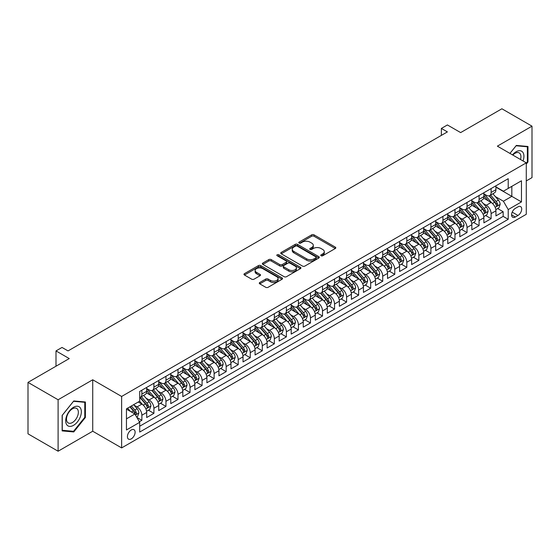 <?xml version="1.0" encoding="UTF-8"?>
<svg xmlns="http://www.w3.org/2000/svg" width="560" height="560" viewBox="0 0 560 560"><rect width="100%" height="100%" fill="white"/><g stroke="black" fill="none" stroke-linecap="round" stroke-linejoin="round"><path stroke-width="0.84" d="M321.104 255.752A1.169 0.679 0 0 0 322.756 255.752L335.314 248.5A1.673 0.966 0 0 0 335.804 247.821A1.673 0.966 0 0 0 335.314 247.135L314.034 234.85A1.673 0.966 0 0 0 311.675 234.85L299.11 242.102A1.169 0.679 0 0 0 298.774 242.585A1.169 0.679 0 0 0 299.11 243.061A1.169 0.679 0 0 0 300.769 243.061L302.393 242.123A5.348 3.087 0 0 1 309.96 242.123L311.731 243.145A5.348 3.087 0 0 1 313.299 245.329A5.348 3.087 0 0 1 311.731 247.513L310.107 248.451A1.169 0.679 0 0 0 309.764 248.927A1.169 0.679 0 0 0 310.107 249.41A1.169 0.679 0 0 0 311.759 249.41L313.39 248.465A5.348 3.087 0 0 1 320.95 248.465L322.728 249.494A5.348 3.087 0 0 1 324.296 251.678A5.348 3.087 0 0 1 322.728 253.862L321.104 254.8A1.169 0.679 0 0 0 320.761 255.276A1.169 0.679 0 0 0 321.104 255.752L321.104 254.8M131.271 438.879A5.453 3.15 120 0 0 134.827 434.07A5.453 3.15 120 0 0 133.994 429.709A5.453 3.15 120 0 0 131.271 429.975A5.453 3.15 120 0 0 127.708 434.777A5.453 3.15 120 0 0 128.541 439.145A5.453 3.15 120 0 0 131.271 438.879M259.777 282.492A1.673 0.966 0 0 0 259.287 283.171A1.673 0.966 0 0 0 259.777 283.857L265.748 287.301A1.673 0.966 0 0 0 268.114 287.301L282.065 279.251A1.673 0.966 0 0 0 282.548 278.565A1.673 0.966 0 0 0 282.065 277.886L260.785 265.601A1.673 0.966 0 0 0 258.419 265.601L244.468 273.651A1.673 0.966 0 0 0 243.978 274.337A1.673 0.966 0 0 0 244.468 275.016L251.685 279.181A1.673 0.966 0 0 0 254.044 279.181L260.015 275.737A1.673 0.966 0 0 0 260.505 275.051A1.673 0.966 0 0 0 260.015 274.372L256.438 272.307A4.473 2.583 0 0 1 255.129 270.48A4.473 2.583 0 0 1 257.887 268.093A4.473 2.583 0 0 1 262.766 268.653L276.773 276.738A4.473 2.583 0 0 1 278.082 278.565A4.473 2.583 0 0 1 275.324 280.952A4.473 2.583 0 0 1 270.445 280.392L268.114 279.041A1.673 0.966 0 0 0 265.748 279.041L259.777 282.492L259.777 283.857M526.281 180.922L532 177.618L532 126.168L501.893 108.78L460.642 132.594L447.398 124.95L441.378 128.422L447.398 131.901L68.04 350.917L62.02 347.445L56 350.917L56 366.219M58.107 399.763L58.107 451.22L92.729 431.228L92.729 379.778L58.107 399.763L28 382.382L69.244 358.568L56 350.917M92.729 379.778L121.632 396.459L526.281 162.841L526.281 214.298L121.632 447.916L121.632 396.459M532 126.168L497.378 146.153L526.281 162.841M302.512 266.077A1.673 0.966 0 0 0 304.878 266.077L318.822 258.02A1.673 0.966 0 0 0 319.312 257.341A1.673 0.966 0 0 0 318.822 256.655L297.549 244.377A1.673 0.966 0 0 0 295.183 244.377L281.232 252.427A1.673 0.966 0 0 0 280.742 253.106A1.673 0.966 0 0 0 281.232 253.792L302.512 266.077M277.627 256.004A1.169 0.679 0 0 1 278.81 256.172L278.81 254.779L300.44 267.274A1.673 0.966 0 0 1 300.93 267.953A1.673 0.966 0 0 1 300.44 268.639L286.496 276.689A1.673 0.966 0 0 1 284.13 276.689L262.85 264.404L262.85 263.039A1.673 0.966 0 0 0 262.36 263.725A1.673 0.966 0 0 0 262.85 264.404M262.85 263.039L268.821 259.595A1.673 0.966 0 0 1 271.187 259.595L279.818 264.572A1.673 0.966 0 0 0 282.177 264.572L286.139 262.29A1.673 0.966 0 0 0 286.629 261.604A1.673 0.966 0 0 0 286.139 260.925L277.158 255.738A1.169 0.679 0 0 1 276.815 255.262A1.169 0.679 0 0 1 277.536 254.632A1.169 0.679 0 0 1 278.81 254.779M58.107 451.22L28 433.832L28 382.382M139.37 421.757L141.869 420.308L136.871 417.424M134.029 405.146L137.046 406.889A6.811 3.934 60 0 1 141.869 415.233L146.685 412.454L146.685 417.529L153.909 413.357L148.428 410.193M146.069 398.195L149.093 399.938A6.811 3.934 60 0 1 153.909 408.282L158.725 405.503L158.725 410.578L165.956 406.406L160.475 403.242M158.109 391.237L161.133 392.987A6.811 3.934 60 0 1 165.956 401.331L170.772 398.545L170.772 403.627L177.996 399.455L172.515 396.291M170.156 384.286L173.18 386.036A6.811 3.934 60 0 1 177.996 394.373L182.812 391.594L182.812 396.669L190.036 392.497L184.562 389.333M182.196 377.335L185.22 379.078A6.811 3.934 60 0 1 190.036 387.422L194.859 384.643L194.859 389.718L202.083 385.546L196.602 382.382M194.243 370.384L197.267 372.127A6.811 3.934 60 0 1 202.083 380.471L206.899 377.692L206.899 382.767L214.123 378.595L208.642 375.431M206.283 363.426L209.307 365.176A6.811 3.934 60 0 1 214.123 373.52L218.939 370.734L218.939 375.809L226.17 371.637L220.689 368.48M218.33 356.475L221.354 358.218A6.811 3.934 60 0 1 226.17 366.562L230.986 363.783L230.986 368.858L238.21 364.686L232.729 361.522M230.37 349.524L233.394 351.267A6.811 3.934 60 0 1 238.21 359.611L243.026 356.832L243.026 361.907L250.257 357.735L244.776 354.571M242.41 342.566L245.434 344.316A6.811 3.934 60 0 1 250.257 352.66L255.073 349.874L255.073 354.956L262.297 350.784L256.816 347.62M254.457 335.615L257.481 337.365A6.811 3.934 60 0 1 262.297 345.709L267.113 342.923L267.113 347.998L274.337 343.826L268.863 340.662M266.497 328.664L269.521 330.407A6.811 3.934 60 0 1 274.337 338.751L279.16 335.972L279.16 341.047L286.384 336.875L280.903 333.711M278.544 321.713L281.568 323.456A6.811 3.934 60 0 1 286.384 331.8L291.2 329.021L291.2 334.096L298.424 329.924L292.943 326.76M290.584 314.755L293.608 316.505A6.811 3.934 60 0 1 298.424 324.849L303.24 322.063L303.24 327.138L310.471 322.973L304.99 319.809M302.631 307.804L305.655 309.547A6.811 3.934 60 0 1 310.471 317.891L315.287 315.112L315.287 320.187L322.511 316.015L317.03 312.851M314.671 300.853L317.695 302.596A6.811 3.934 60 0 1 322.511 310.94L327.327 308.161L327.327 313.236L334.558 309.064L329.077 305.9M326.711 293.902L329.735 295.645A6.811 3.934 60 0 1 334.558 303.989L339.374 301.21L339.374 306.285L346.598 302.113L341.117 298.949M338.758 286.944L341.782 288.694A6.811 3.934 60 0 1 346.598 297.038L351.414 294.252L351.414 299.327L358.638 295.155L353.164 291.991M350.798 279.993L353.822 281.736A6.811 3.934 60 0 1 358.638 290.08L363.461 287.301L363.461 292.376L370.685 288.204L365.204 285.04M362.845 273.042L365.869 274.785A6.811 3.934 60 0 1 370.685 283.129L375.501 280.35L375.501 285.425L382.725 281.253L377.244 278.089M374.885 266.084L377.909 267.834A6.811 3.934 60 0 1 382.725 276.178L387.541 273.392L387.541 278.474L394.772 274.302L389.291 271.138M386.932 259.133L389.956 260.876A6.811 3.934 60 0 1 394.772 269.22L399.588 266.441L399.588 271.516L406.812 267.344L401.331 264.18M398.972 252.182L401.996 253.925A6.811 3.934 60 0 1 406.812 262.269L411.628 259.49L411.628 264.565L418.859 260.393L413.378 257.229M411.012 245.231L414.036 246.974A6.811 3.934 60 0 1 418.859 255.318L423.675 252.539L423.675 257.614L430.899 253.442L425.418 250.278M423.059 238.273L426.083 240.023A6.811 3.934 60 0 1 430.899 248.367L435.715 245.581L435.715 250.656L442.939 246.484L437.465 243.32M435.099 231.322L438.123 233.065A6.811 3.934 60 0 1 442.939 241.409L447.762 238.63L447.762 243.705L454.986 239.533L449.505 236.369M447.146 224.371L450.17 226.114A6.811 3.934 60 0 1 454.986 234.458L459.802 231.679L459.802 236.754L467.026 232.582L461.545 229.418M459.186 217.413L462.21 219.163A6.811 3.934 60 0 1 467.026 227.507L471.842 224.721L471.842 229.803L479.073 225.631L473.592 222.467M471.233 210.462L474.257 212.212A6.811 3.934 60 0 1 479.073 220.549L483.889 217.77L483.889 222.845L491.113 218.673L491.113 213.598A6.811 3.934 -120 0 0 486.297 205.254L483.273 203.511M485.632 215.509L491.113 218.673M146.685 412.454A6.811 3.934 -120 0 0 141.869 404.11L138.257 402.024M158.725 405.503A6.811 3.934 -120 0 0 153.909 397.159L146.461 392.861M170.772 398.545A6.811 3.934 -120 0 0 165.956 390.208L158.508 385.903M182.812 391.594A6.811 3.934 -120 0 0 177.996 383.25L170.548 378.952M194.859 384.643A6.811 3.934 -120 0 0 190.036 376.299L182.588 372.001M206.899 377.692A6.811 3.934 -120 0 0 202.083 369.348L194.635 365.043M218.939 370.734A6.811 3.934 -120 0 0 214.123 362.39L206.675 358.092M230.986 363.783A6.811 3.934 -120 0 0 226.17 355.439L218.722 351.141M243.026 356.832A6.811 3.934 -120 0 0 238.21 348.488L230.762 344.19M255.073 349.874A6.811 3.934 -120 0 0 250.257 341.537L242.809 337.232M267.113 342.923A6.811 3.934 -120 0 0 262.297 334.579L254.849 330.281M279.16 335.972A6.811 3.934 -120 0 0 274.337 327.628L266.889 323.33M291.2 329.021A6.811 3.934 -120 0 0 286.384 320.677L278.936 316.372M303.24 322.063A6.811 3.934 -120 0 0 298.424 313.719L290.976 309.421M315.287 315.112A6.811 3.934 -120 0 0 310.471 306.768L303.023 302.47M327.327 308.161A6.811 3.934 -120 0 0 322.511 299.817L315.063 295.519M339.374 301.21A6.811 3.934 -120 0 0 334.558 292.866L327.11 288.561M351.414 294.252A6.811 3.934 -120 0 0 346.598 285.908L339.15 281.61M363.461 287.301A6.811 3.934 -120 0 0 358.638 278.957L351.19 274.659M375.501 280.35A6.811 3.934 -120 0 0 370.685 272.006L363.237 267.701M387.541 273.392A6.811 3.934 -120 0 0 382.725 265.048L375.277 260.75M399.588 266.441A6.811 3.934 -120 0 0 394.772 258.097L387.324 253.799M411.628 259.49A6.811 3.934 -120 0 0 406.812 251.146L399.364 246.848M423.675 252.539A6.811 3.934 -120 0 0 418.859 244.195L411.411 239.89M435.715 245.581A6.811 3.934 -120 0 0 430.899 237.237L423.451 232.939M447.762 238.63A6.811 3.934 -120 0 0 442.939 230.286L435.491 225.988M459.802 231.679A6.811 3.934 -120 0 0 454.986 223.335L447.538 219.03M471.842 224.721A6.811 3.934 -120 0 0 467.026 216.377L459.578 212.079M483.889 217.77A6.811 3.934 -120 0 0 479.073 209.426L471.625 205.128M517.972 206.857L515.319 208.383A5.278 3.045 120 0 0 511.868 213.038A5.278 3.045 120 0 0 512.68 217.266A5.278 3.045 120 0 0 515.319 217.007L517.972 215.474A5.278 3.045 120 0 0 521.416 210.826A5.278 3.045 120 0 0 520.611 206.591A5.278 3.045 120 0 0 517.972 206.857M126.455 418.852L134.883 413.987L139.699 422.324L139.699 432.061L508.214 219.303L508.214 209.566L503.398 201.222L495.313 196.56M139.699 422.324L126.455 429.975L126.455 408.835L139.699 401.191L139.699 391.454L508.214 178.696L508.214 188.426L521.465 180.782L521.465 201.915L508.214 209.566M146.685 388.535L149.093 389.928A6.811 3.934 60 0 0 152.502 390.264L157.318 387.485A6.811 3.934 -120 0 0 158.725 384.363L158.725 380.471M158.725 381.584L161.133 382.97A6.811 3.934 60 0 0 164.542 383.313L169.358 380.527A6.811 3.934 -120 0 0 170.772 377.412L170.772 373.52M170.772 374.633L173.18 376.019A6.811 3.934 60 0 0 176.582 376.355L181.405 373.576A6.811 3.934 -120 0 0 182.812 370.461L182.812 366.562M182.812 367.675L185.22 369.068A6.811 3.934 60 0 0 188.629 369.404L193.445 366.625A6.811 3.934 -120 0 0 194.859 363.503L194.859 359.611M194.859 360.724L197.267 362.117A6.811 3.934 60 0 0 200.669 362.453L205.485 359.674A6.811 3.934 -120 0 0 206.899 356.552L206.899 352.66M206.899 353.773L209.307 355.159A6.811 3.934 60 0 0 212.716 355.502L217.532 352.716A6.811 3.934 -120 0 0 218.939 349.601L218.939 345.702M218.939 346.815L221.354 348.208A6.811 3.934 60 0 0 224.756 348.544L229.572 345.765A6.811 3.934 -120 0 0 230.986 342.643L230.986 338.751M230.986 339.864L233.394 341.257A6.811 3.934 60 0 0 236.803 341.593L241.619 338.814A6.811 3.934 -120 0 0 243.026 335.692L243.026 331.8M243.026 332.913L245.434 334.306A6.811 3.934 60 0 0 248.843 334.642L253.659 331.856A6.811 3.934 -120 0 0 255.073 328.741L255.073 324.849M255.073 325.962L257.481 327.348A6.811 3.934 60 0 0 260.883 327.684L265.706 324.905A6.811 3.934 -120 0 0 267.113 321.79L267.113 317.891M267.113 319.004L269.521 320.397A6.811 3.934 60 0 0 272.93 320.733L277.746 317.954A6.811 3.934 -120 0 0 279.16 314.832L279.16 310.94M279.16 312.053L281.568 313.446A6.811 3.934 60 0 0 284.97 313.782L289.786 311.003A6.811 3.934 -120 0 0 291.2 307.881L291.2 303.989M291.2 305.102L293.608 306.488A6.811 3.934 60 0 0 297.017 306.831L301.833 304.045A6.811 3.934 -120 0 0 303.24 300.93L303.24 297.031M303.24 298.144L305.655 299.537A6.811 3.934 60 0 0 309.057 299.873L313.873 297.094A6.811 3.934 -120 0 0 315.287 293.972L315.287 290.08M315.287 291.193L317.695 292.586A6.811 3.934 60 0 0 321.104 292.922L325.92 290.143A6.811 3.934 -120 0 0 327.327 287.021L327.327 283.129M327.327 284.242L329.735 285.635A6.811 3.934 60 0 0 333.144 285.971L337.96 283.185A6.811 3.934 -120 0 0 339.374 280.07L339.374 276.178M339.374 277.291L341.782 278.677A6.811 3.934 60 0 0 345.184 279.013L350.007 276.234A6.811 3.934 -120 0 0 351.414 273.119L351.414 269.22M351.414 270.333L353.822 271.726A6.811 3.934 60 0 0 357.231 272.062L362.047 269.283A6.811 3.934 -120 0 0 363.461 266.161L363.461 262.269M363.461 263.382L365.869 264.775A6.811 3.934 60 0 0 369.271 265.111L374.087 262.332A6.811 3.934 -120 0 0 375.501 259.21L375.501 255.318M375.501 256.431L377.909 257.817A6.811 3.934 60 0 0 381.318 258.16L386.134 255.374A6.811 3.934 -120 0 0 387.541 252.259L387.541 248.367M387.541 249.473L389.956 250.866A6.811 3.934 60 0 0 393.358 251.202L398.174 248.423A6.811 3.934 -120 0 0 399.588 245.308L399.588 241.409M399.588 242.522L401.996 243.915A6.811 3.934 60 0 0 405.405 244.251L410.221 241.472A6.811 3.934 -120 0 0 411.628 238.35L411.628 234.458M411.628 235.571L414.036 236.964A6.811 3.934 60 0 0 417.445 237.3L422.261 234.514A6.811 3.934 -120 0 0 423.675 231.399L423.675 227.507M423.675 228.62L426.083 230.006A6.811 3.934 60 0 0 429.485 230.342L434.308 227.563A6.811 3.934 -120 0 0 435.715 224.448L435.715 220.549M435.715 221.662L438.123 223.055A6.811 3.934 60 0 0 441.532 223.391L446.348 220.612A6.811 3.934 -120 0 0 447.762 217.49L447.762 213.598M447.762 214.711L450.17 216.104A6.811 3.934 60 0 0 453.572 216.44L458.388 213.661A6.811 3.934 -120 0 0 459.802 210.539L459.802 206.647M459.802 207.76L462.21 209.146A6.811 3.934 60 0 0 465.619 209.489L470.435 206.703A6.811 3.934 -120 0 0 471.842 203.588L471.842 199.696M471.842 200.809L474.257 202.195A6.811 3.934 60 0 0 477.659 202.531L482.475 199.752A6.811 3.934 -120 0 0 483.889 196.637L483.889 192.738M139.699 426.223L503.16 216.384L503.16 211.722L495.929 215.894L495.929 210.819A6.811 3.934 -120 0 0 491.113 202.475L483.665 198.177M483.889 193.851L486.297 195.244A6.811 3.934 -120 0 0 489.706 195.58A6.811 3.934 -120 0 0 491.113 192.465L491.113 188.566M489.706 195.58L494.522 192.801A6.811 3.934 -120 0 0 495.929 189.679L495.929 185.787M141.869 390.201L141.869 394.1A6.811 3.934 60 0 1 140.455 397.215A6.811 3.934 60 0 1 139.699 397.495M140.455 397.215L145.271 394.436A6.811 3.934 -120 0 0 146.685 391.314L146.685 387.422M153.909 383.25L153.909 387.142A6.811 3.934 60 0 1 152.502 390.264M165.956 376.299L165.956 380.191A6.811 3.934 60 0 1 164.542 383.313M177.996 369.348L177.996 373.24A6.811 3.934 60 0 1 176.582 376.355M190.036 362.39L190.036 366.289A6.811 3.934 60 0 1 188.629 369.404M202.083 355.439L202.083 359.331A6.811 3.934 60 0 1 200.669 362.453M214.123 348.488L214.123 352.38A6.811 3.934 60 0 1 212.716 355.502M226.17 341.53L226.17 345.429A6.811 3.934 60 0 1 224.756 348.544M238.21 334.579L238.21 338.471A6.811 3.934 60 0 1 236.803 341.593M250.257 327.628L250.257 331.52A6.811 3.934 60 0 1 248.843 334.642M262.297 320.677L262.297 324.569A6.811 3.934 60 0 1 260.883 327.684M274.337 313.719L274.337 317.618A6.811 3.934 60 0 1 272.93 320.733M286.384 306.768L286.384 310.66A6.811 3.934 60 0 1 284.97 313.782M298.424 299.817L298.424 303.709A6.811 3.934 60 0 1 297.017 306.831M310.471 292.866L310.471 296.758A6.811 3.934 60 0 1 309.057 299.873M322.511 285.908L322.511 289.807A6.811 3.934 60 0 1 321.104 292.922M334.558 278.957L334.558 282.849A6.811 3.934 60 0 1 333.144 285.971M346.598 272.006L346.598 275.898A6.811 3.934 60 0 1 345.184 279.013M358.638 265.048L358.638 268.947A6.811 3.934 60 0 1 357.231 272.062M370.685 258.097L370.685 261.989A6.811 3.934 60 0 1 369.271 265.111M382.725 251.146L382.725 255.038A6.811 3.934 60 0 1 381.318 258.16M394.772 244.195L394.772 248.087A6.811 3.934 60 0 1 393.358 251.202M406.812 237.237L406.812 241.136A6.811 3.934 60 0 1 405.405 244.251M418.859 230.286L418.859 234.178A6.811 3.934 60 0 1 417.445 237.3M430.899 223.335L430.899 227.227A6.811 3.934 60 0 1 429.485 230.342M442.939 216.377L442.939 220.276A6.811 3.934 60 0 1 441.532 223.391M454.986 209.426L454.986 213.318A6.811 3.934 60 0 1 453.572 216.44M467.026 202.475L467.026 206.367A6.811 3.934 60 0 1 465.619 209.489M479.073 195.524L479.073 199.416A6.811 3.934 60 0 1 477.659 202.531M479.073 220.549L479.073 225.631M467.026 227.507L467.026 232.582M454.986 234.458L454.986 239.533M442.939 241.409L442.939 246.484M430.899 248.367L430.899 253.442M418.859 255.318L418.859 260.393M406.812 262.269L406.812 267.344M394.772 269.22L394.772 274.302M382.725 276.178L382.725 281.253M370.685 283.129L370.685 288.204M358.638 290.08L358.638 295.155M346.598 297.038L346.598 302.113M334.558 303.989L334.558 309.064M322.511 310.94L322.511 316.015M310.471 317.891L310.471 322.973M298.424 324.849L298.424 329.924M286.384 331.8L286.384 336.875M274.337 338.751L274.337 343.826M262.297 345.709L262.297 350.784M250.257 352.66L250.257 357.735M238.21 359.611L238.21 364.686M226.17 366.562L226.17 371.637M214.123 373.52L214.123 378.595M202.083 380.471L202.083 385.546M190.036 387.422L190.036 392.497M177.996 394.373L177.996 399.455M165.956 401.331L165.956 406.406M153.909 408.282L153.909 413.357M141.869 415.233L141.869 420.308M134.883 413.987L126.455 409.115M503.398 201.222L511.826 196.357L511.826 186.34L521.465 180.782M495.929 187.18L521.465 201.915M495.929 186.9L503.398 191.212L508.214 188.426M92.729 431.228L121.632 447.916M441.378 128.422L441.378 135.38M497.679 208.558L503.16 211.722M503.16 216.384L508.214 219.303M526.281 164.066L527.968 161.966L527.968 146.475L516.341 145.432L509.936 153.405L516.103 145.775L527.366 146.783L527.366 161.798L526.281 163.149M62.139 430.906L73.766 431.949L85.386 417.487L85.386 401.996L73.766 400.96L62.139 415.415L62.139 430.906M527.366 161.623L527.968 161.966M84.784 417.144L85.386 417.487M72.534 431.235L73.766 431.949M321.566 255.92L322.728 255.248A5.348 3.087 0 0 0 324.296 253.064L324.296 251.678M313.299 245.329L313.299 246.722A5.348 3.087 0 0 1 311.731 248.906L310.576 249.571M335.314 247.135L335.314 248.5L314.034 236.243A1.673 0.966 0 0 0 311.675 236.243L299.579 243.222M318.822 256.655L318.822 258.02L297.549 245.763A1.673 0.966 0 0 0 295.183 245.763L281.253 253.806M315.868 257.817A1.169 0.679 0 0 0 316.211 257.341A1.169 0.679 0 0 0 315.868 256.865L297.192 246.078A1.169 0.679 0 0 0 295.54 246.078L293.825 247.072A5.348 3.087 0 0 0 292.257 249.256A5.348 3.087 0 0 0 293.825 251.44L306.593 258.811A5.348 3.087 0 0 0 314.153 258.811L315.868 257.817L315.868 259.21A1.169 0.679 0 0 0 316.211 258.734L316.211 257.341M292.257 249.256L292.257 250.642A5.348 3.087 0 0 0 293.825 252.826L293.825 251.44M315.868 259.21L314.153 260.197A5.348 3.087 0 0 1 306.593 260.197L293.825 252.826M262.878 264.418L268.821 260.981L268.821 259.595M286.629 261.604L286.629 262.997A1.673 0.966 0 0 1 286.139 263.676L282.177 265.965A1.673 0.966 0 0 1 279.818 265.965L271.187 260.981A1.673 0.966 0 0 0 268.821 260.981M278.81 256.172L300.419 268.646M288.771 269.745A4.473 2.583 0 0 0 293.643 270.305A4.473 2.583 0 0 0 296.401 267.918A4.473 2.583 0 0 0 295.092 266.091L290.157 263.242A1.673 0.966 0 0 0 287.798 263.242L283.836 265.531A1.673 0.966 0 0 0 283.346 266.21A1.673 0.966 0 0 0 283.836 266.896L288.771 269.745L288.771 271.138A4.473 2.583 0 0 0 293.643 271.698A4.473 2.583 0 0 0 296.401 269.311L296.401 267.918M283.346 266.21L283.346 267.603A1.673 0.966 0 0 0 283.836 268.289L283.836 266.896M288.771 271.138L283.836 268.289M278.082 278.565L278.082 279.958A4.473 2.583 0 0 1 275.324 282.345A4.473 2.583 0 0 1 270.445 281.785L268.114 280.434A1.673 0.966 0 0 0 265.748 280.434L259.798 283.871M255.129 270.48L255.129 271.866A4.473 2.583 0 0 0 256.438 273.693L256.438 272.307M259.994 275.744L256.438 273.693M282.037 279.258L260.785 266.987A1.673 0.966 0 0 0 258.419 266.987L244.496 275.03M495.831 209.622L498.939 207.83L500.143 204.351A4.515 2.604 -120 0 0 498.386 200.116L492.884 193.746M491.785 202.916L485.261 195.363A13.027 7.525 -120 0 0 483.889 193.928M488.201 200.795L484.554 196.567A10.815 6.244 -120 0 0 483.889 195.839M489.09 195.825L494.655 202.272A4.515 2.604 60 0 1 496.265 205.38C496.944 206.283 497.427 206.01 497.707 204.547A4.515 2.604 -120 0 0 496.097 201.432L490.595 195.062M489.419 195.72L495.397 202.643A2.296 1.33 60 0 1 495.978 203.546L497.707 204.547M496.265 205.38L496.594 205.912M523.04 160.972A11.067 6.391 120 0 0 516.103 151.753A11.067 6.391 120 0 0 512.477 154.875M520.513 159.509A8.379 4.837 120 0 0 519.197 152.901A8.379 4.837 120 0 0 515.004 153.314A8.379 4.837 120 0 0 512.813 155.064M526.617 146.356L527.366 146.783M80.304 416.92A11.067 6.391 120 0 0 77.434 406.224A11.067 6.391 120 0 0 66.745 415.709A11.067 6.391 120 0 0 69.608 426.398A11.067 6.391 120 0 0 80.304 416.92M77.56 416.136A8.379 4.837 120 0 0 76.615 408.422A8.379 4.837 120 0 0 67.291 415.219A8.379 4.837 120 0 0 68.236 422.94A8.379 4.837 120 0 0 77.56 416.136M62.265 430.318L62.265 415.31L73.521 401.296L84.784 402.304L84.784 417.319L73.521 431.326L62.139 430.248M84.035 401.877L84.784 402.304M483.784 216.58L486.899 214.781L488.103 211.302A4.515 2.604 -120 0 0 486.346 207.067L480.844 200.697M479.738 209.867L473.214 202.314A13.027 7.525 -120 0 0 471.842 200.879M476.161 207.746L472.514 203.525A10.815 6.244 -120 0 0 471.842 202.797M477.043 202.776L482.615 209.223A4.515 2.604 60 0 1 484.218 212.331C484.897 213.241 485.38 212.961 485.667 211.498A4.515 2.604 -120 0 0 484.057 208.39L478.555 202.02M477.372 202.671L483.357 209.594A2.296 1.33 60 0 1 483.931 210.497L485.667 211.498M484.218 212.331L484.547 212.863M471.744 223.531L474.859 221.732L476.063 218.26A4.515 2.604 -120 0 0 474.299 214.018L468.797 207.648M467.698 216.818L461.174 209.265A13.027 7.525 -120 0 0 459.802 207.83M464.121 214.704L460.467 210.476A10.815 6.244 -120 0 0 459.802 209.748M465.003 209.734L470.568 216.174A4.515 2.604 60 0 1 472.178 219.282C472.857 220.192 473.34 219.912 473.62 218.449A4.515 2.604 -120 0 0 472.017 215.341L466.515 208.971M465.332 209.629L471.31 216.552A2.296 1.33 60 0 1 471.891 217.448L473.62 218.449M472.178 219.282L472.507 219.821M459.704 230.482L462.812 228.69L464.016 225.211A4.515 2.604 -120 0 0 462.259 220.976L456.757 214.599M455.651 223.776L449.127 216.216A13.027 7.525 -120 0 0 447.762 214.788M452.074 221.655L448.427 217.427A10.815 6.244 -120 0 0 447.762 216.699M452.963 216.685L458.528 223.125A4.515 2.604 60 0 1 460.138 226.24C460.81 227.143 461.293 226.87 461.58 225.4A4.515 2.604 -120 0 0 459.97 222.292L454.468 215.922M453.285 216.58L459.27 223.503A2.296 1.33 60 0 1 459.844 224.399L461.58 225.4M460.138 226.24L460.46 226.772M447.657 237.44L450.772 235.641L451.976 232.162A4.515 2.604 -120 0 0 450.219 227.927L444.717 221.557M443.611 230.727L437.087 223.174A13.027 7.525 -120 0 0 435.715 221.739M440.034 228.606L436.38 224.378A10.815 6.244 -120 0 0 435.715 223.657M440.916 223.636L446.481 230.083A4.515 2.604 60 0 1 448.091 233.191C448.77 234.101 449.253 233.821 449.54 232.358A4.515 2.604 -120 0 0 447.93 229.25L442.428 222.873M441.245 223.531L447.223 230.454A2.296 1.33 60 0 1 447.804 231.357L449.54 232.358M448.091 233.191L448.42 233.723M435.617 244.391L438.725 242.592L439.929 239.113A4.515 2.604 -120 0 0 438.172 234.878L432.67 228.508M431.571 237.678L425.04 230.125A13.027 7.525 -120 0 0 423.675 228.69M427.987 235.557L424.34 231.336A10.815 6.244 -120 0 0 423.675 230.608M428.876 230.587L434.441 237.034A4.515 2.604 60 0 1 436.051 240.142C436.73 241.052 437.206 240.772 437.493 239.309A4.515 2.604 -120 0 0 435.883 236.201L430.381 229.831M429.205 230.482L435.183 237.412A2.296 1.33 60 0 1 435.764 238.308L437.493 239.309M436.051 240.142L436.38 240.681M423.57 251.342L426.685 249.543L427.889 246.071A4.515 2.604 -120 0 0 426.132 241.829L420.63 235.459M419.524 244.636L413 237.076A13.027 7.525 -120 0 0 411.628 235.648M415.947 242.515L412.293 238.287A10.815 6.244 -120 0 0 411.628 237.559M416.829 237.545L422.394 243.985A4.515 2.604 60 0 1 424.004 247.093C424.683 248.003 425.166 247.723 425.453 246.26A4.515 2.604 -120 0 0 423.843 243.152L418.341 236.782M417.158 237.44L423.136 244.363A2.296 1.33 60 0 1 423.717 245.259L425.453 246.26M424.004 247.093L424.333 247.632M411.53 258.293L414.638 256.501L415.842 253.022A4.515 2.604 -120 0 0 414.085 248.787L408.583 242.417M407.484 251.587L400.96 244.027A13.027 7.525 -120 0 0 399.588 242.599M403.9 249.466L400.253 245.238A10.815 6.244 -120 0 0 399.588 244.51M404.789 244.496L410.354 250.943A4.515 2.604 60 0 1 411.964 254.051C412.643 254.954 413.126 254.681 413.406 253.218A4.515 2.604 -120 0 0 411.796 250.103L406.294 243.733M405.118 244.391L411.096 251.314A2.296 1.33 60 0 1 411.677 252.217L413.406 253.218M411.964 254.051L412.293 254.583M399.483 265.251L402.598 263.452L403.802 259.973A4.515 2.604 -120 0 0 402.045 255.738L396.543 249.368M395.437 258.538L388.913 250.985A13.027 7.525 -120 0 0 387.541 249.55M391.86 256.417L388.213 252.196A10.815 6.244 -120 0 0 387.541 251.468M392.742 251.447L398.314 257.894A4.515 2.604 60 0 1 399.917 261.002C400.596 261.912 401.079 261.632 401.366 260.169A4.515 2.604 -120 0 0 399.756 257.061L394.254 250.691M393.071 251.342L399.056 258.265A2.296 1.33 60 0 1 399.63 259.168L401.366 260.169M399.917 261.002L400.246 261.534M387.443 272.202L390.558 270.403L391.762 266.931A4.515 2.604 -120 0 0 389.998 262.689L384.496 256.319M383.397 265.489L376.873 257.936A13.027 7.525 -120 0 0 375.501 256.501M379.82 263.368L376.166 259.147A10.815 6.244 -120 0 0 375.501 258.419M380.702 258.405L386.267 264.845A4.515 2.604 60 0 1 387.877 267.953C388.556 268.863 389.039 268.583 389.319 267.12A4.515 2.604 -120 0 0 387.716 264.012L382.207 257.642M381.031 258.3L387.009 265.223A2.296 1.33 60 0 1 387.59 266.119L389.319 267.12M387.877 267.953L388.206 268.492M375.403 279.153L378.511 277.361L379.715 273.882A4.515 2.604 -120 0 0 377.958 269.647L372.456 263.27M371.35 272.447L364.826 264.887A13.027 7.525 -120 0 0 363.461 263.459M367.773 270.326L364.126 266.098A10.815 6.244 -120 0 0 363.461 265.37M368.662 265.356L374.227 271.796A4.515 2.604 60 0 1 375.837 274.911C376.509 275.814 376.992 275.534 377.279 274.071A4.515 2.604 -120 0 0 375.669 270.963L370.167 264.593M368.984 265.251L374.969 272.174A2.296 1.33 60 0 1 375.543 273.07L377.279 274.071M375.837 274.911L376.159 275.443M363.356 286.111L366.471 284.312L367.675 280.833A4.515 2.604 -120 0 0 365.918 276.598L360.416 270.228M359.31 279.398L352.786 271.845A13.027 7.525 -120 0 0 351.414 270.41M355.733 277.277L352.079 273.049A10.815 6.244 -120 0 0 351.414 272.328M356.615 272.307L362.18 278.754A4.515 2.604 60 0 1 363.79 281.862C364.469 282.772 364.952 282.492 365.239 281.029A4.515 2.604 -120 0 0 363.629 277.921L358.127 271.544M356.944 272.202L362.922 279.125A2.296 1.33 60 0 1 363.503 280.028L365.239 281.029M363.79 281.862L364.119 282.394M351.316 293.062L354.424 291.263L355.628 287.784A4.515 2.604 -120 0 0 353.871 283.549L348.369 277.179M347.27 286.349L340.739 278.796A13.027 7.525 -120 0 0 339.374 277.361M343.686 284.228L340.039 280.007A10.815 6.244 -120 0 0 339.374 279.279M344.575 279.258L350.14 285.705A4.515 2.604 60 0 1 351.75 288.813C352.429 289.723 352.905 289.443 353.192 287.98A4.515 2.604 -120 0 0 351.582 284.872L346.08 278.502M344.897 279.153L350.882 286.083A2.296 1.33 60 0 1 351.463 286.979L353.192 287.98M351.75 288.813L352.079 289.352M339.269 300.013L342.384 298.214L343.588 294.742A4.515 2.604 -120 0 0 341.831 290.5L336.329 284.13M335.223 293.3L328.699 285.747A13.027 7.525 -120 0 0 327.327 284.319M331.646 291.186L327.992 286.958A10.815 6.244 -120 0 0 327.327 286.23M332.528 286.216L338.093 292.656A4.515 2.604 60 0 1 339.703 295.764C340.382 296.674 340.865 296.394 341.152 294.931A4.515 2.604 -120 0 0 339.542 291.823L334.04 285.453M332.857 286.111L338.835 293.034A2.296 1.33 60 0 1 339.416 293.93L341.152 294.931M339.703 295.764L340.032 296.303M327.229 306.964L330.337 305.172L331.541 301.693A4.515 2.604 -120 0 0 329.784 297.458L324.282 291.088M323.183 300.258L316.652 292.698A13.027 7.525 -120 0 0 315.287 291.27M319.599 298.137L315.952 293.909A10.815 6.244 -120 0 0 315.287 293.181M320.488 293.167L326.053 299.614A4.515 2.604 60 0 1 327.663 302.722C328.342 303.625 328.825 303.352 329.105 301.889A4.515 2.604 -120 0 0 327.495 298.774L321.993 292.404M320.817 293.062L326.795 299.985A2.296 1.33 60 0 1 327.376 300.888L329.105 301.889M327.663 302.722L327.992 303.254M315.182 313.922L318.297 312.123L319.501 308.644A4.515 2.604 -120 0 0 317.744 304.409L312.242 298.039M311.136 307.209L304.612 299.656A13.027 7.525 -120 0 0 303.24 298.221M307.559 305.088L303.912 300.86A10.815 6.244 -120 0 0 303.24 300.139M308.441 300.118L314.013 306.565A4.515 2.604 60 0 1 315.616 309.673C316.295 310.583 316.778 310.303 317.065 308.84A4.515 2.604 -120 0 0 315.455 305.732L309.953 299.362M308.77 300.013L314.755 306.936A2.296 1.33 60 0 1 315.329 307.839L317.065 308.84M315.616 309.673L315.945 310.205M303.142 320.873L306.257 319.074L307.454 315.602A4.515 2.604 -120 0 0 305.697 311.36L300.195 304.99M299.096 314.16L292.572 306.607A13.027 7.525 -120 0 0 291.2 305.172M295.519 312.039L291.865 307.818A10.815 6.244 -120 0 0 291.2 307.09M296.401 307.076L301.966 313.516A4.515 2.604 60 0 1 303.576 316.624C304.255 317.534 304.738 317.254 305.018 315.791A4.515 2.604 -120 0 0 303.415 312.683L297.906 306.313M296.73 306.971L302.708 313.894A2.296 1.33 60 0 1 303.289 314.79L305.018 315.791M303.576 316.624L303.905 317.163M291.102 327.824L294.21 326.032L295.414 322.553A4.515 2.604 -120 0 0 293.657 318.311L288.155 311.941M287.049 321.118L280.525 313.558A13.027 7.525 -120 0 0 279.16 312.13M283.472 318.997L279.825 314.769A10.815 6.244 -120 0 0 279.16 314.041M284.361 314.027L289.926 320.467A4.515 2.604 60 0 1 291.536 323.582C292.208 324.485 292.691 324.205 292.978 322.742A4.515 2.604 -120 0 0 291.368 319.634L285.866 313.264M284.683 313.922L290.668 320.845A2.296 1.33 60 0 1 291.242 321.741L292.978 322.742M291.536 323.582L291.858 324.114M279.055 334.782L282.17 332.983L283.374 329.504A4.515 2.604 -120 0 0 281.617 325.269L276.115 318.899M275.009 328.069L268.485 320.516A13.027 7.525 -120 0 0 267.113 319.081M271.432 325.948L267.778 321.72A10.815 6.244 -120 0 0 267.113 320.999M272.314 320.978L277.879 327.425A4.515 2.604 60 0 1 279.489 330.533C280.168 331.436 280.651 331.163 280.938 329.7A4.515 2.604 -120 0 0 279.328 326.585L273.826 320.215M272.643 320.873L278.621 327.796A2.296 1.33 60 0 1 279.202 328.699L280.938 329.7M279.489 330.533L279.818 331.065M267.015 341.733L270.123 339.934L271.327 336.455A4.515 2.604 -120 0 0 269.57 332.22L264.068 325.85M262.969 335.02L256.438 327.467A13.027 7.525 -120 0 0 255.073 326.032M259.385 332.899L255.738 328.678A10.815 6.244 -120 0 0 255.073 327.95M260.274 327.929L265.839 334.376A4.515 2.604 60 0 1 267.449 337.484C268.128 338.394 268.604 338.114 268.891 336.651A4.515 2.604 -120 0 0 267.281 333.543L261.779 327.173M260.596 327.824L266.581 334.754A2.296 1.33 60 0 1 267.162 335.65L268.891 336.651M267.449 337.484L267.778 338.023M254.968 348.684L258.083 346.885L259.287 343.413A4.515 2.604 -120 0 0 257.53 339.171L252.028 332.801M250.922 341.971L244.398 334.418A13.027 7.525 -120 0 0 243.026 332.99M247.345 339.857L243.691 335.629A10.815 6.244 -120 0 0 243.026 334.901M248.227 334.887L253.792 341.327A4.515 2.604 60 0 1 255.402 344.435C256.081 345.345 256.564 345.065 256.851 343.602A4.515 2.604 -120 0 0 255.241 340.494L249.739 334.124M248.556 334.782L254.534 341.705A2.296 1.33 60 0 1 255.115 342.601L256.851 343.602M255.402 344.435L255.731 344.974M242.928 355.635L246.036 353.843L247.24 350.364A4.515 2.604 -120 0 0 245.483 346.129L239.981 339.752M238.882 348.929L232.351 341.369A13.027 7.525 -120 0 0 230.986 339.941M235.298 346.808L231.651 342.58A10.815 6.244 -120 0 0 230.986 341.852M236.187 341.838L241.752 348.285A4.515 2.604 60 0 1 243.362 351.393C244.041 352.296 244.524 352.023 244.804 350.553A4.515 2.604 -120 0 0 243.194 347.445L237.692 341.075M236.516 341.733L242.494 348.656A2.296 1.33 60 0 1 243.075 349.559L244.804 350.553M243.362 351.393L243.691 351.925M230.881 362.593L233.996 360.794L235.2 357.315A4.515 2.604 -120 0 0 233.443 353.08L227.941 346.71M226.835 355.88L220.311 348.327A13.027 7.525 -120 0 0 218.939 346.892M223.258 353.759L219.611 349.531A10.815 6.244 -120 0 0 218.939 348.81M224.14 348.789L229.712 355.236A4.515 2.604 60 0 1 231.315 358.344C231.994 359.254 232.477 358.974 232.764 357.511A4.515 2.604 -120 0 0 231.154 354.403L225.652 348.033M224.469 348.684L230.454 355.607A2.296 1.33 60 0 1 231.028 356.51L232.764 357.511M231.315 358.344L231.644 358.876M218.841 369.544L221.956 367.745L223.153 364.273A4.515 2.604 -120 0 0 221.396 360.031L215.894 353.661M214.795 362.831L208.271 355.278A13.027 7.525 -120 0 0 206.899 353.843M211.218 360.71L207.564 356.489A10.815 6.244 -120 0 0 206.899 355.761M212.1 355.747L217.665 362.187A4.515 2.604 60 0 1 219.275 365.295C219.954 366.205 220.437 365.925 220.717 364.462A4.515 2.604 -120 0 0 219.114 361.354L213.605 354.984M212.429 355.642L218.407 362.565A2.296 1.33 60 0 1 218.988 363.461L220.717 364.462M219.275 365.295L219.604 365.834M206.801 376.495L209.909 374.703L211.113 371.224A4.515 2.604 -120 0 0 209.356 366.982L203.854 360.612M202.748 369.789L196.224 362.229A13.027 7.525 -120 0 0 194.859 360.801M199.171 367.668L195.524 363.44A10.815 6.244 -120 0 0 194.859 362.712M200.06 362.698L205.625 369.138A4.515 2.604 60 0 1 207.235 372.253C207.907 373.156 208.39 372.876 208.677 371.413A4.515 2.604 -120 0 0 207.067 368.305L201.565 361.935M200.382 362.593L206.367 369.516A2.296 1.33 60 0 1 206.941 370.412L208.677 371.413M207.235 372.253L207.557 372.785M194.754 383.446L197.869 381.654L199.073 378.175A4.515 2.604 -120 0 0 197.316 373.94L191.807 367.57M190.708 376.74L184.184 369.187A13.027 7.525 -120 0 0 182.812 367.752M187.131 374.619L183.477 370.391A10.815 6.244 -120 0 0 182.812 369.663M188.013 369.649L193.578 376.096A4.515 2.604 60 0 1 195.188 379.204C195.867 380.107 196.35 379.834 196.637 378.371A4.515 2.604 -120 0 0 195.027 375.256L189.525 368.886M188.342 369.544L194.32 376.467A2.296 1.33 60 0 1 194.901 377.37L196.637 378.371M195.188 379.204L195.517 379.736M182.714 390.404L185.822 388.605L187.026 385.126A4.515 2.604 -120 0 0 185.269 380.891L179.767 374.521M178.668 383.691L172.137 376.138A13.027 7.525 -120 0 0 170.772 374.703M175.084 381.57L171.437 377.349A10.815 6.244 -120 0 0 170.772 376.621M175.973 376.6L181.538 383.047A4.515 2.604 60 0 1 183.148 386.155C183.827 387.065 184.303 386.785 184.59 385.322A4.515 2.604 -120 0 0 182.98 382.214L177.478 375.844M176.295 376.495L182.28 383.418A2.296 1.33 60 0 1 182.861 384.321L184.59 385.322M183.148 386.155L183.477 386.694M170.667 397.355L173.782 395.556L174.986 392.084A4.515 2.604 -120 0 0 173.229 387.842L167.727 381.472M166.621 390.642L160.097 383.089A13.027 7.525 -120 0 0 158.725 381.654M163.044 388.528L159.39 384.3A10.815 6.244 -120 0 0 158.725 383.572M163.926 383.558L169.491 389.998A4.515 2.604 60 0 1 171.101 393.106C171.78 394.016 172.263 393.736 172.55 392.273A4.515 2.604 -120 0 0 170.94 389.165L165.438 382.795M164.255 383.453L170.233 390.376A2.296 1.33 60 0 1 170.814 391.272L172.55 392.273M171.101 393.106L171.43 393.645M158.627 404.306L161.735 402.514L162.939 399.035A4.515 2.604 -120 0 0 161.182 394.8L155.68 388.423M154.581 397.6L148.05 390.04A13.027 7.525 -120 0 0 146.685 388.612M150.997 395.479L147.35 391.251A10.815 6.244 -120 0 0 146.685 390.523M151.886 390.509L157.451 396.949A4.515 2.604 60 0 1 159.061 400.064C159.74 400.967 160.223 400.694 160.503 399.224A4.515 2.604 -120 0 0 158.893 396.116L153.391 389.746M152.215 390.404L158.193 397.327A2.296 1.33 60 0 1 158.774 398.23L160.503 399.224M159.061 400.064L159.39 400.596M146.58 411.264L149.695 409.465L150.899 405.986A4.515 2.604 -120 0 0 149.142 401.751L143.64 395.381M142.534 404.551L139.657 401.212M138.957 402.43L138.488 401.891M139.839 397.46L145.411 403.907A4.515 2.604 60 0 1 147.014 407.015C147.693 407.925 148.176 407.645 148.463 406.182A4.515 2.604 -120 0 0 146.853 403.074L141.351 396.697M140.168 397.355L146.153 404.278A2.296 1.33 60 0 1 146.727 405.181L148.463 406.182M147.014 407.015L147.343 407.547M136.626 417.011L137.655 416.416L138.852 412.944A4.515 2.604 -120 0 0 137.095 408.702L133.637 404.691M130.403 411.397L127.61 408.17M126.917 409.381L126.455 408.849M129.899 406.847L133.364 410.858A4.515 2.604 60 0 1 134.974 413.966C135.653 414.876 136.136 414.596 136.416 413.133A4.515 2.604 -120 0 0 134.813 410.025L131.348 406.014M130.179 406.686L134.106 411.236A2.296 1.33 60 0 1 134.687 412.132L136.416 413.133M134.974 413.966L135.303 414.505M49.077 370.216L51.555 368.781M137.046 406.889L141.869 404.11M149.093 399.938L153.909 397.159M161.133 392.987L165.956 390.208M173.18 386.036L177.996 383.25M185.22 379.078L190.036 376.299M197.267 372.127L202.083 369.348M209.307 365.176L214.123 362.39M221.354 358.218L226.17 355.439M233.394 351.267L238.21 348.488M245.434 344.316L250.257 341.537M257.481 337.365L262.297 334.579M269.521 330.407L274.337 327.628M281.568 323.456L286.384 320.677M293.608 316.505L298.424 313.719M305.655 309.547L310.471 306.768M317.695 302.596L322.511 299.817M329.735 295.645L334.558 292.866M341.782 288.694L346.598 285.908M353.822 281.736L358.638 278.957M365.869 274.785L370.685 272.006M377.909 267.834L382.725 265.048M389.956 260.876L394.772 258.097M401.996 253.925L406.812 251.146M414.036 246.974L418.859 244.195M426.083 240.023L430.899 237.237M438.123 233.065L442.939 230.286M450.17 226.114L454.986 223.335M462.21 219.163L467.026 216.377M474.257 212.212L479.073 209.426M486.297 205.254L491.113 202.475M491.113 192.465L495.929 189.679M141.869 394.1L146.685 391.314M153.909 387.142L158.725 384.363M165.956 380.191L170.772 377.412M177.996 373.24L182.812 370.461M190.036 366.289L194.859 363.503M202.083 359.331L206.899 356.552M214.123 352.38L218.939 349.601M226.17 345.429L230.986 342.643M238.21 338.471L243.026 335.692M250.257 331.52L255.073 328.741M262.297 324.569L267.113 321.79M274.337 317.618L279.16 314.832M286.384 310.66L291.2 307.881M298.424 303.709L303.24 300.93M310.471 296.758L315.287 293.972M322.511 289.807L327.327 287.021M334.558 282.849L339.374 280.07M346.598 275.898L351.414 273.119M358.638 268.947L363.461 266.161M370.685 261.989L375.501 259.21M382.725 255.038L387.541 252.259M394.772 248.087L399.588 245.308M406.812 241.136L411.628 238.35M418.859 234.178L423.675 231.399M430.899 227.227L435.715 224.448M442.939 220.276L447.762 217.49M454.986 213.318L459.802 210.539M467.026 206.367L471.842 203.588M479.073 199.416L483.889 196.637M491.113 213.598L495.929 210.819M512.197 212.142L517.972 215.474M511.588 214.851L515.319 217.007M322.728 255.248L322.728 253.862M310.107 249.41L310.107 248.451M311.731 248.906L311.731 247.513M299.11 243.061L299.11 242.102M311.675 236.243L311.675 234.85M314.034 236.243L314.034 234.85M281.232 253.792L281.232 252.427M295.183 245.763L295.183 244.377M297.549 245.763L297.549 244.377M306.593 260.197L306.593 258.811M314.153 260.197L314.153 258.811M271.187 260.981L271.187 259.595M279.818 265.965L279.818 264.572M282.177 265.965L282.177 264.572M286.139 263.676L286.139 262.29M300.44 268.639L300.44 267.274M265.748 280.434L265.748 279.041M268.114 280.434L268.114 279.041M270.445 281.785L270.445 280.392M260.015 275.737L260.015 274.372M244.468 275.016L244.468 273.651M258.419 266.987L258.419 265.601M260.785 266.987L260.785 265.601M282.065 279.251L282.065 277.886M495.145 207.312L500.115 204.442M485.261 195.363L485.877 194.999M496.097 201.432L498.386 200.116M492.499 203.511L494.655 202.272M483.098 214.263L488.075 211.393M473.214 202.314L473.837 201.957M484.057 208.39L486.346 207.067M480.459 210.462L482.615 209.223M471.058 221.214L476.028 218.344M461.174 209.265L461.79 208.908M472.017 215.341L474.299 214.018M468.419 217.42L470.568 216.174M459.011 228.172L463.988 225.295M449.127 216.216L449.75 215.859M459.97 222.292L462.259 220.976M456.372 224.371L458.528 223.125M446.971 235.123L451.941 232.253M437.087 223.174L437.703 222.81M447.93 229.25L450.219 227.927M444.332 231.322L446.481 230.083M434.924 242.074L439.901 239.204M425.04 230.125L425.663 229.768M435.883 236.201L438.172 234.878M432.285 238.28L434.441 237.034M422.884 249.032L427.861 246.155M413 237.076L413.623 236.719M423.843 243.152L426.132 241.829M420.245 245.231L422.394 243.985M410.844 255.983L415.814 253.113M400.96 244.027L401.576 243.67M411.796 250.103L414.085 248.787M408.198 252.182L410.354 250.943M398.797 262.934L403.774 260.064M388.913 250.985L389.536 250.628M399.756 257.061L402.045 255.738M396.158 259.133L398.314 257.894M386.757 269.885L391.727 267.015M376.873 257.936L377.489 257.579M387.716 264.012L389.998 262.689M384.118 266.091L386.267 264.845M374.71 276.843L379.687 273.966M364.826 264.887L365.449 264.53M375.669 270.963L377.958 269.647M372.071 273.042L374.227 271.796M362.67 283.794L367.64 280.924M352.786 271.845L353.402 271.481M363.629 277.921L365.918 276.598M360.031 279.993L362.18 278.754M350.623 290.745L355.6 287.875M340.739 278.796L341.362 278.439M351.582 284.872L353.871 283.549M347.984 286.951L350.14 285.705M338.583 297.696L343.56 294.826M328.699 285.747L329.322 285.39M339.542 291.823L341.831 290.5M335.944 293.902L338.093 292.656M326.536 304.654L331.513 301.777M316.652 292.698L317.275 292.341M327.495 298.774L329.784 297.458M323.897 300.853L326.053 299.614M314.496 311.605L319.473 308.735M304.612 299.656L305.235 299.299M315.455 305.732L317.744 304.409M311.857 307.804L314.013 306.565M302.456 318.556L307.426 315.686M292.572 306.607L293.188 306.25M303.415 312.683L305.697 311.36M299.817 314.762L301.966 313.516M290.409 325.514L295.386 322.637M280.525 313.558L281.148 313.201M291.368 319.634L293.657 318.311M287.77 321.713L289.926 320.467M278.369 332.465L283.339 329.595M268.485 320.516L269.101 320.152M279.328 326.585L281.617 325.269M275.73 328.664L277.879 327.425M266.322 339.416L271.299 336.546M256.438 327.467L257.061 327.11M267.281 333.543L269.57 332.22M263.683 335.615L265.839 334.376M254.282 346.367L259.259 343.497M244.398 334.418L245.021 334.061M255.241 340.494L257.53 339.171M251.643 342.573L253.792 341.327M242.235 353.325L247.212 350.448M232.351 341.369L232.974 341.012M243.194 347.445L245.483 346.129M239.596 349.524L241.752 348.285M230.195 360.276L235.172 357.406M220.311 348.327L220.934 347.97M231.154 354.403L233.443 353.08M227.556 356.475L229.712 355.236M218.155 367.227L223.125 364.357M208.271 355.278L208.887 354.921M219.114 361.354L221.396 360.031M215.516 363.433L217.665 362.187M206.108 374.185L211.085 371.308M196.224 362.229L196.847 361.872M207.067 368.305L209.356 366.982M203.469 370.384L205.625 369.138M194.068 381.136L199.038 378.266M184.184 369.187L184.8 368.823M195.027 375.256L197.316 373.94M191.429 377.335L193.578 376.096M182.021 388.087L186.998 385.217M172.137 376.138L172.76 375.781M182.98 382.214L185.269 380.891M179.382 384.286L181.538 383.047M169.981 395.038L174.958 392.168M160.097 383.089L160.72 382.732M170.94 389.165L173.229 387.842M167.342 391.244L169.491 389.998M157.934 401.996L162.911 399.119M148.05 390.04L148.673 389.683M158.893 396.116L161.182 394.8M155.295 398.195L157.451 396.949M145.894 408.947L150.871 406.077M146.853 403.074L149.142 401.751M143.255 405.146L145.411 403.907M135.457 414.974L138.824 413.028M134.813 410.025L137.095 408.702M131.418 411.985L133.364 410.858"/></g></svg>
